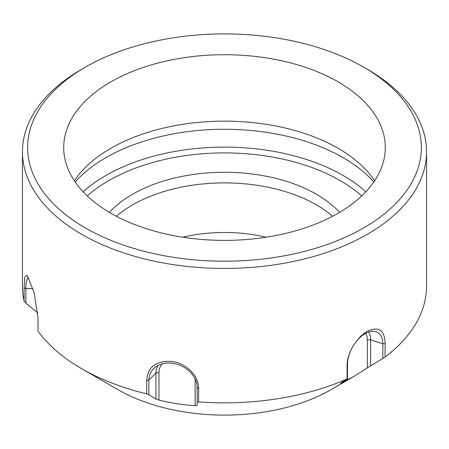<?xml version="1.0" encoding="UTF-8"?>
<svg xmlns="http://www.w3.org/2000/svg" width="449" height="449" viewBox="0 0 449 449"><rect width="100%" height="100%" fill="white"/><g stroke="black" fill="none" stroke-linecap="round" stroke-linejoin="round"><path stroke-width="0.67" d="M37.834 312.925A26808.185 21888.896 0 0 1 25.885 303.26A647.222 404.824 55.5 0 1 24.111 301.133A202.05 116.65 0 0 1 22.45 286.198L22.45 151.796A202.05 116.65 180 0 1 81.628 69.314L85.304 67.187A196.847 113.648 180 0 1 363.696 67.187L363.696 67.187A196.847 113.648 180 0 1 363.69 227.912A196.847 113.648 180 0 1 85.31 227.912A196.847 113.648 180 0 1 85.304 67.187M28.787 277.847A24.981 5.281 -98.8 0 0 25.885 288.612L25.885 303.26M197.145 387.493L198.632 388.514C199.059 376.481 187.065 363.662 172.27 361.467C156.145 360.474 147.626 366.811 146.711 380.483L148.883 380.022A24.981 19.705 -155.1 0 1 154.585 367.737A24.981 19.705 -155.1 0 1 181.306 365.884A24.981 19.705 -155.1 0 1 197.145 387.493L197.145 405.391A636.401 316.326 66.1 0 1 195.135 405.739C183.08 404.908 171.024 403.045 158.968 400.143A636.401 480.065 -35.7 0 1 155.915 399.009A26808.185 10944.448 -71.6 0 1 148.883 394.671A647.222 496.588 -32.2 0 1 146.711 393.857A202.05 116.65 0 0 1 81.628 368.68L81.628 368.68A202.05 116.65 0 0 1 38.025 331.109L38.025 317.729L34.113 292.641L27.176 275.293L24.768 276.915L24.111 287.753L24.111 301.133M155.915 399.009L155.915 372.99A21.339 16.832 24.9 0 1 158.211 365.357M162.443 363.785A18.723 14.766 24.9 0 0 158.968 372.26L155.915 372.99L148.883 380.022L148.883 394.671M195.135 405.739L195.135 379.029M158.968 372.26L158.968 400.143M198.632 388.514L198.632 401.889A647.222 339.685 64.2 0 1 197.145 402.141L197.145 405.391M368.511 332.069A21.339 12.319 -60 0 1 370.644 339.77L382.829 343.833L385.107 343.603L385.107 356.977A202.05 116.65 0 0 0 426.55 286.198L426.55 151.796A202.05 116.65 180 0 1 264.169 266.178A202.05 116.65 180 0 1 38.025 196.707A202.05 116.65 180 0 1 22.45 151.796M367.372 69.314L363.696 67.187L367.372 69.309A202.05 116.65 180 0 1 367.372 69.314A202.05 116.65 180 0 1 426.55 151.796M146.711 380.483L146.711 393.857M198.632 401.889A202.05 116.65 0 0 0 347.099 378.922L347.099 365.542L347.498 364.229L347.498 378.877A647.222 91.764 -84.2 0 1 347.099 378.922M385.107 343.603C384.742 330.183 378.844 326.064 367.417 331.239C356.568 337.345 346.757 353.576 347.099 365.542M109.433 212.394A130.019 75.067 180 0 1 316.438 194.26A130.019 75.067 180 0 1 339.567 212.394M116.381 216.266A130.019 75.067 180 0 1 332.619 216.266M385.107 356.977A647.222 520.43 -17 0 1 382.829 358.482L382.829 343.833A24.981 14.424 120 0 0 375.061 331.418A24.981 14.424 120 0 0 356.882 340.797A24.981 14.424 120 0 0 347.498 364.229M266.229 237.201A110.516 63.809 0 0 0 182.771 237.201M373.815 182.002A167.724 96.832 0 0 0 224.5 129.273A167.724 96.832 0 0 0 75.185 182.002M374.651 180.762A160.793 92.836 0 0 0 224.5 121.14A160.793 92.836 0 0 0 74.349 180.762M340.892 382.952L340.892 383.188A636.401 67.821 -85.7 0 1 340.46 383.216A26808.185 10944.448 -108.4 0 0 347.498 378.877M365.593 333.394A18.723 10.81 -60 0 1 367.372 340.016L367.372 367.905L354.132 376.324L340.892 383.188M367.372 340.016L370.644 339.77L370.644 365.795A636.401 515.177 -12.8 0 1 367.372 367.905M117.851 389.597L81.628 368.68L117.851 389.597A150.825 87.078 0 0 0 331.149 389.597L354.132 376.324M382.829 358.482A26808.185 18956.342 45 0 1 370.644 365.795M110.802 213.191A160.793 92.836 180 0 1 63.707 147.553A160.793 92.836 180 0 1 224.5 54.716A160.793 92.836 180 0 1 385.293 147.553A160.793 92.836 180 0 1 286.035 233.317A160.793 92.836 180 0 1 110.802 213.191M24.111 287.753L25.885 288.612L32.929 288.612M365.845 191.813A167.724 96.832 0 0 0 83.155 191.813M361.714 195.944A163.565 94.43 0 0 0 87.286 195.944"/></g></svg>
